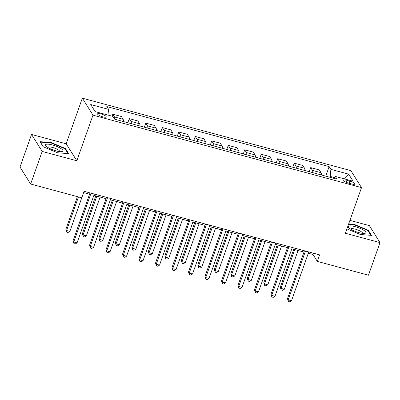 <?xml version="1.0" encoding="UTF-8"?>
<svg xmlns="http://www.w3.org/2000/svg" width="400" height="400" viewBox="0 0 400 400"><rect width="100%" height="100%" fill="white"/><g stroke="black" fill="none" stroke-linecap="round" stroke-linejoin="round"><path stroke-width="0.6" d="M102.825 116.85A4.565 1.13 19.5 0 0 106.205 116.905A4.565 1.13 19.5 0 0 100.98 113.915A4.565 1.13 19.5 0 0 97.595 113.855A4.565 1.13 19.5 0 0 102.825 116.85M31.54 134.455L42.185 151.43L76.825 160.78L66.18 143.8L31.54 134.455L20 167.05L30.645 184.025L81.78 197.825L84.085 191.305L319.63 254.875L317.325 261.395L368.46 275.195L380 242.6L369.355 225.62L349.92 220.375M66.18 143.8L82.34 98.17L350.875 170.64L361.52 187.62L92.985 115.15L82.34 98.17M349.885 181.125L346.98 180.34A4.425 1.095 19.5 0 0 343.7 180.285A4.425 1.095 19.5 0 0 348.765 183.185L351.665 183.97A4.425 1.095 19.5 0 0 354.945 184.02A4.425 1.095 19.5 0 0 349.885 181.125L349.12 183.28M334.34 177.535L330.195 176.415L330.89 169.365L329.15 166.585L106.8 106.58L108.54 109.355L107.975 115.075M330.89 169.365L348.705 174.17L353.135 181.24L335.32 176.43L333.67 178.29M108.54 109.355L90.725 104.55L95.155 111.615L112.97 116.425L114.71 119.2L337.06 179.205L335.32 176.43M42.185 151.43L30.645 184.025M76.825 160.78L92.985 115.15M361.52 187.62L345.36 233.25L380 242.6M308.315 253.245L313.01 254.51L317.325 261.395M83.625 192.605L89.555 194.205M93.88 195.375L106.05 198.655M110.375 199.825L122.545 203.11M126.87 204.275L139.04 207.56M143.365 208.73L155.535 212.01M159.86 213.18L172.03 216.465M176.355 217.63L188.525 220.915M192.85 222.08L205.02 225.365M209.345 226.535L221.515 229.82M225.84 230.985L238.01 234.27M242.335 235.435L254.505 238.72M258.83 239.89L270.995 243.17M275.325 244.34L287.49 247.625M291.82 248.79L303.985 252.075M329.89 177.27L330.195 176.415M313.47 253.21L313.01 254.51M329.15 166.585L325.76 176.155M321.35 174.965A5.71 1.645 -74.9 0 0 321.035 172.705L319.295 169.925L310.715 167.61L309.265 171.705M114.835 119.235A5.71 1.645 -74.9 0 0 114.52 116.97L112.78 114.195L112.075 116.18M112.78 114.195L121.355 116.51L123.095 119.285A5.71 1.645 -74.9 0 1 123.41 121.55M131.33 123.685A5.71 1.645 -74.9 0 0 131.015 121.42L129.275 118.645L127.825 122.74M129.275 118.645L137.85 120.96L139.59 123.735A5.71 1.645 -74.9 0 1 139.905 126M147.825 128.135A5.71 1.645 -74.9 0 0 147.51 125.875L145.77 123.095L144.32 127.19M145.77 123.095L154.345 125.41L156.085 128.19A5.71 1.645 -74.9 0 1 156.4 130.45M164.32 132.59A5.71 1.645 -74.9 0 0 164.005 130.325L162.265 127.55L160.815 131.64M162.265 127.55L170.84 129.865L172.58 132.64A5.71 1.645 -74.9 0 1 172.895 134.905M180.815 137.04A5.71 1.645 -74.9 0 0 180.5 134.775L178.755 132L177.31 136.095M178.755 132L187.335 134.315L189.075 137.09A5.71 1.645 -74.9 0 1 189.39 139.355M197.31 141.49A5.71 1.645 -74.9 0 0 196.995 139.225L195.25 136.45L193.8 140.545M195.25 136.45L203.83 138.765L205.57 141.54A5.71 1.645 -74.9 0 1 205.885 143.805M213.805 145.94A5.71 1.645 -74.9 0 0 213.485 143.68L211.745 140.905L210.295 144.995M211.745 140.905L220.325 143.215L222.065 145.995A5.71 1.645 -74.9 0 1 222.38 148.255M230.3 150.395A5.71 1.645 -74.9 0 0 229.98 148.13L228.24 145.355L226.79 149.45M228.24 145.355L236.82 147.67L238.56 150.445A5.71 1.645 -74.9 0 1 238.875 152.71M246.795 154.845A5.71 1.645 -74.9 0 0 246.475 152.58L244.735 149.805L243.285 153.9M244.735 149.805L253.315 152.12L255.055 154.895A5.71 1.645 -74.9 0 1 255.37 157.16M263.285 159.295A5.71 1.645 -74.9 0 0 262.97 157.035L261.23 154.255L259.78 158.35M261.23 154.255L269.81 156.57L271.55 159.35A5.71 1.645 -74.9 0 1 271.865 161.61M279.78 163.75A5.71 1.645 -74.9 0 0 279.465 161.485L277.725 158.71L276.275 162.8M277.725 158.71L286.305 161.025L288.045 163.8A5.71 1.645 -74.9 0 1 288.36 166.065M296.275 168.2A5.71 1.645 -74.9 0 0 295.96 165.935L294.22 163.16L292.77 167.255M294.22 163.16L302.8 165.475L304.54 168.25A5.71 1.645 -74.9 0 1 304.855 170.515M312.77 172.65A5.71 1.645 -74.9 0 0 312.455 170.39L310.715 167.61M343.86 178.735L348.705 174.17M346.915 228.865L360.4 234.505L371.53 235.385L368.325 230.27L353.99 224.275L348.685 223.86M43.22 146.78L57.555 152.775L68.685 153.655L65.48 148.54L51.145 142.55L40.01 141.67L43.22 146.78M353.845 224.685L353.99 224.275M368.115 230.865L368.325 230.27M51 142.955L51.145 142.55M65.27 149.135L65.48 148.54M304.445 250.775L287.475 298.71L288.19 299.855L305.475 251.055M291.49 300.745L289.685 301.83L288.365 301.475L288.19 299.855L291.49 300.745L308.775 251.945M288.365 301.475L287.475 298.71M293.715 249.305L280.28 287.24L281 288.385L284.3 289.275L298.04 250.47M294.74 249.58L281 288.385L281.175 290.005L280.28 287.24M284.3 289.275L282.495 290.36L281.175 290.005M287.95 246.325L270.98 294.26L271.695 295.405L288.98 246.6M274.995 296.295L273.19 297.38L271.87 297.025L271.695 295.405L274.995 296.295L292.28 247.49M271.87 297.025L270.98 294.26M271.455 241.875L254.485 289.805L255.205 290.955L272.485 242.15M258.5 291.845L256.695 292.93L255.375 292.57L255.205 290.955L258.5 291.845L275.785 243.04M255.375 292.57L254.485 289.805M254.965 237.42L237.99 285.355L238.71 286.5L255.99 237.7M242.005 287.395L240.2 288.475L238.88 288.12L238.71 286.5L242.005 287.395L259.29 238.59M238.88 288.12L237.99 285.355M277.22 244.85L263.785 282.785L264.505 283.935L267.805 284.825L281.545 246.02M278.245 245.13L264.505 283.935L264.68 285.55L263.785 282.785M267.805 284.825L266 285.905L264.68 285.55M260.725 240.4L247.29 278.335L248.01 279.48L251.31 280.37L265.05 241.57M261.75 240.675L248.01 279.48L248.185 281.1L247.29 278.335M251.31 280.37L249.505 281.455L248.185 281.1M244.23 235.95L230.795 273.885L231.515 275.03L234.815 275.92L248.555 237.115M245.255 236.225L231.515 275.03L231.69 276.65L230.795 273.885M234.815 275.92L233.01 277.005L231.69 276.65M238.47 232.97L221.495 280.905L222.215 282.05L239.495 233.245M225.51 282.94L223.705 284.025L222.385 283.67L222.215 282.05L225.51 282.94L242.795 234.14M222.385 283.67L221.495 280.905M227.735 231.495L214.3 269.43L215.02 270.58L218.32 271.47L232.06 232.665M228.76 231.775L215.02 270.58L215.195 272.195L214.3 269.43M218.32 271.47L216.515 272.555L215.195 272.195M350.61 229.14A9.28 2.29 19.5 0 0 364.61 233.385A9.28 2.29 19.5 0 0 363.595 230.165A9.28 2.29 19.5 0 0 352.48 226.07A9.28 2.29 19.5 0 0 348.915 227.825A9.28 2.29 19.5 0 0 350.61 229.14M362.53 233.345A6.35 1.57 19.5 0 0 362.54 233.315A6.35 1.57 19.5 0 0 361 231.545A6.35 1.57 19.5 0 0 354.63 228.99A6.35 1.57 19.5 0 0 350.565 229.075A6.35 1.57 19.5 0 0 350.555 229.105M348.54 224.265L353.995 224.695L367.885 230.505L370.915 235.335M52.385 144.94A9.28 2.29 19.5 0 0 46.07 146.095A9.28 2.29 19.5 0 0 56.125 150.905A9.28 2.29 19.5 0 0 61.765 151.655A9.28 2.29 19.5 0 0 61.4 148.87A9.28 2.29 19.5 0 0 52.385 144.94M59.685 151.615A6.35 1.57 19.5 0 0 59.7 151.585A6.35 1.57 19.5 0 0 52.43 147.425A6.35 1.57 19.5 0 0 47.725 147.345A6.35 1.57 19.5 0 0 47.715 147.375M43.315 146.825L40.365 142.115L51.15 142.97L65.04 148.775L68.07 153.605M221.975 228.52L205 276.45L205.72 277.6L223 228.795M209.015 278.49L207.21 279.575L205.89 279.215L205.72 277.6L209.015 278.49L226.3 229.685M205.89 279.215L205 276.45M205.48 224.065L188.505 272L189.225 273.15L206.505 224.345M192.52 274.04L190.715 275.12L189.395 274.765L189.225 273.15L192.52 274.04L209.805 225.235M189.395 274.765L188.505 272M188.985 219.615L172.01 267.55L172.73 268.695L190.01 219.895M176.03 269.585L174.22 270.67L172.9 270.315L172.73 268.695L176.03 269.585L193.31 220.785M172.9 270.315L172.01 267.55M172.49 215.165L155.515 263.1L156.235 264.245L173.515 215.44M159.535 265.135L157.725 266.22L156.41 265.865L156.235 264.245L159.535 265.135L176.815 216.33M156.41 265.865L155.515 263.1M155.995 210.715L139.02 258.645L139.74 259.795L157.02 210.99M143.04 260.685L141.23 261.765L139.915 261.41L139.74 259.795L143.04 260.685L160.32 211.88M139.915 261.41L139.02 258.645M211.24 227.045L197.805 264.98L198.525 266.125L201.825 267.02L215.565 228.215M212.265 227.325L198.525 266.125L198.7 267.745L197.805 264.98M201.825 267.02L200.02 268.1L198.7 267.745M194.745 222.595L181.31 260.53L182.03 261.675L185.33 262.565L199.07 223.76M195.775 222.87L182.03 261.675L182.205 263.295L181.31 260.53M185.33 262.565L183.525 263.65L182.205 263.295M178.25 218.145L164.815 256.075L165.535 257.225L168.835 258.115L182.575 219.31M179.28 218.42L165.535 257.225L165.71 258.84L164.815 256.075M168.835 258.115L167.03 259.2L165.71 258.84M161.755 213.69L148.32 251.625L149.04 252.775L152.34 253.665L166.08 214.86M162.785 213.97L149.04 252.775L149.215 254.39L148.32 251.625M152.34 253.665L150.535 254.745L149.215 254.39M145.26 209.24L131.83 247.175L132.545 248.32L135.845 249.21L149.585 210.405M146.29 209.515L132.545 248.32L132.72 249.94L131.83 247.175M135.845 249.21L134.04 250.295L132.72 249.94M139.5 206.26L122.525 254.195L123.245 255.34L140.525 206.54M126.545 256.23L124.74 257.315L123.42 256.96L123.245 255.34L126.545 256.23L143.825 207.43M123.42 256.96L122.525 254.195M128.765 204.79L115.335 242.725L116.05 243.87L119.35 244.76L133.09 205.955M129.795 205.065L116.05 243.87L116.225 245.49L115.335 242.725M119.35 244.76L117.545 245.845L116.225 245.49M123.005 201.81L106.03 249.745L106.75 250.89L124.03 202.085M110.05 251.78L108.245 252.865L106.925 252.51L106.75 250.89L110.05 251.78L127.33 202.975M106.925 252.51L106.03 249.745M112.27 200.335L98.84 238.27L99.555 239.42L102.855 240.31L116.6 201.505M113.3 200.615L99.555 239.42L99.73 241.035L98.84 238.27M102.855 240.31L101.05 241.39L99.73 241.035M106.51 197.36L89.535 245.29L90.255 246.44L107.535 197.635M93.555 247.33L91.75 248.415L90.43 248.055L90.255 246.44L93.555 247.33L110.835 198.525M90.43 248.055L89.535 245.29M95.775 195.885L82.345 233.82L83.065 234.965L86.36 235.855L100.105 197.055M96.805 196.16L83.065 234.965L83.235 236.585L82.345 233.82M86.36 235.855L84.555 236.94L83.235 236.585M90.015 192.905L73.04 240.84L73.76 241.985L91.04 193.185M77.06 242.88L75.255 243.96L73.935 243.605L73.76 241.985L77.06 242.88L94.34 194.075M73.935 243.605L73.04 240.84M77.435 196.655L65.85 229.37L66.57 230.515L69.865 231.405L81.76 197.82M78.46 196.93L66.57 230.515L66.74 232.135L65.85 229.37M69.865 231.405L68.06 232.49L66.74 232.135M312.455 170.39L321.035 172.705M295.96 165.935L304.54 168.25M279.465 161.485L288.045 163.8M262.97 157.035L271.55 159.35M246.475 152.58L255.055 154.895M229.98 148.13L238.56 150.445M213.485 143.68L222.065 145.995M196.995 139.225L205.57 141.54M180.5 134.775L189.075 137.09M164.005 130.325L172.58 132.64M147.51 125.875L156.085 128.19M131.015 121.42L139.59 123.735M114.52 116.97L123.095 119.285M346.285 182.305L346.98 180.34"/></g></svg>
